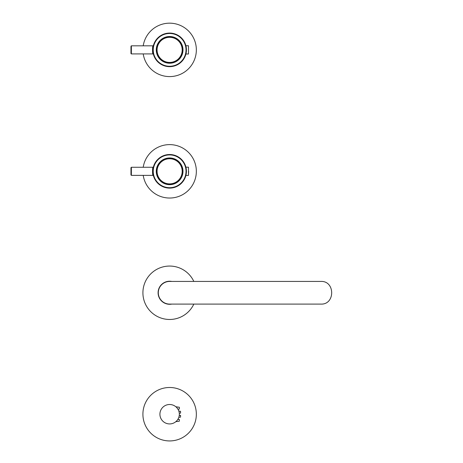 <?xml version="1.0" encoding="UTF-8"?>
<svg xmlns="http://www.w3.org/2000/svg" width="463" height="463" viewBox="0 0 463 463"><rect width="100%" height="100%" fill="white"/><g stroke="black" fill="none" stroke-linecap="round" stroke-linejoin="round"><path stroke-width="0.69" d="M143.217 53.916A26.721 26.721 0 0 0 172.334 76.453A26.721 26.721 0 0 0 196.312 48.517A26.721 26.721 0 0 0 143.217 45.82M131.37 53.916L131.37 45.82L153.01 45.82C152.373 45.565 152.368 54.165 153.01 53.916L131.37 53.916L130.965 53.511L130.965 46.838M130.965 52.898L130.965 53.511M156.697 48.621A0.405 0.405 0 0 1 156.673 48.656L156.268 49.83A2.026 2.026 0 0 0 156.268 49.906L156.673 51.08A0.405 0.405 0 0 1 156.697 51.115M156.673 48.656L156.749 48.459C157.559 33.492 181.699 33.492 182.503 48.459L182.509 51.277C181.699 66.244 157.559 66.244 156.749 51.277L156.673 51.08M156.268 49.906A13.358 13.358 0 0 0 169.649 63.228A13.358 13.358 0 0 0 182.989 49.871A13.358 13.358 0 0 0 169.649 36.508A13.358 13.358 0 0 0 156.268 49.83M156.94 51.503L156.94 51.486A12.808 12.808 0 0 0 168.011 62.574L167.994 62.557M171.246 62.574L171.246 62.574A12.808 12.808 0 0 0 182.109 52.753L181.947 53.158M156.922 48.25L156.922 48.25A12.808 12.808 0 0 1 168.011 37.162M181.947 46.584L182.109 46.983A12.808 12.808 0 0 0 171.246 37.162M182.439 51.798A12.952 12.952 0 0 0 182.48 48.239M156.28 49.645A2.026 2.026 0 0 0 156.315 50.282M153.403 54.217C152.778 54.541 152.778 45.195 153.403 45.519C152.778 45.195 152.778 54.541 153.403 54.217L153.01 53.916L153.398 54.217M169.626 66.666A16.801 16.801 0 0 1 152.831 49.871A16.801 16.801 0 0 1 169.626 33.07A16.801 16.801 0 0 1 186.427 49.871A16.801 16.801 0 0 1 169.626 66.666A16.801 16.801 0 0 1 152.831 49.871A16.801 16.801 0 0 1 169.626 33.07A16.801 16.801 0 0 1 186.427 49.871A16.801 16.801 0 0 1 169.626 66.666M188.476 45.739L188.476 53.997L188.476 45.739L185.912 45.739M182.422 49.871A12.79 12.79 0 0 1 163.231 60.948A12.79 12.79 0 0 1 163.231 38.788A12.79 12.79 0 0 1 182.422 49.871A12.79 12.79 0 0 1 163.231 60.948A12.79 12.79 0 0 1 163.231 38.788A12.79 12.79 0 0 1 182.422 49.871M143.217 175.367A26.721 26.721 0 0 0 172.334 197.898A26.721 26.721 0 0 0 196.312 169.962A26.721 26.721 0 0 0 143.217 167.27M131.37 175.367L131.37 167.27L153.01 167.27C152.373 167.016 152.368 175.616 153.01 175.367L131.37 175.367L130.965 174.962L130.965 167.675L130.965 174.962M153.403 175.668C152.778 175.992 152.778 166.645 153.403 166.969C152.778 166.639 152.778 175.986 153.403 175.668M156.697 170.071A0.405 0.405 0 0 1 156.673 170.106L156.268 171.281A2.026 2.026 0 0 0 156.268 171.351L156.673 172.531A0.405 0.405 0 0 1 156.697 172.56M156.673 170.106L156.749 169.904C157.559 154.943 181.699 154.943 182.503 169.904L182.509 172.728C181.699 187.694 157.559 187.694 156.749 172.728L156.673 172.531M156.268 171.351A13.358 13.358 0 0 0 169.649 184.679A13.358 13.358 0 0 0 182.989 171.316A13.358 13.358 0 0 0 169.649 157.958A13.358 13.358 0 0 0 156.268 171.281M156.94 172.948L156.94 172.936A12.808 12.808 0 0 0 168.011 184.025L167.994 184.008M171.246 184.025L171.246 184.025A12.808 12.808 0 0 0 182.109 174.204L181.947 174.603M156.922 169.695L156.922 169.695A12.808 12.808 0 0 1 168.011 158.612M181.947 168.028L182.109 168.428A12.808 12.808 0 0 0 171.246 158.612M182.439 173.243A12.952 12.952 0 0 0 182.48 169.684M156.28 171.096A2.026 2.026 0 0 0 156.315 171.732M169.626 188.117A16.801 16.801 0 0 1 152.831 171.316A16.801 16.801 0 0 1 169.626 154.515A16.801 16.801 0 0 1 186.427 171.316A16.801 16.801 0 0 1 169.626 188.117A16.801 16.801 0 0 1 152.831 171.316A16.801 16.801 0 0 1 169.626 154.515A16.801 16.801 0 0 1 186.427 171.316A16.801 16.801 0 0 1 169.626 188.117M188.638 171.316L188.476 175.448L188.476 167.189L185.912 167.189M182.422 171.316A12.79 12.79 0 0 1 163.231 182.393A12.79 12.79 0 0 1 163.231 160.239A12.79 12.79 0 0 1 182.422 171.316A12.79 12.79 0 0 1 163.231 182.393A12.79 12.79 0 0 1 163.231 160.239A12.79 12.79 0 0 1 182.422 171.316M179.343 414.211A9.717 9.717 0 0 0 164.77 405.802A9.717 9.717 0 0 0 164.77 422.626A9.717 9.717 0 0 0 179.343 414.211M177.833 419.414L179.343 419.397L179.343 421.18L175.865 421.666L176.918 420.635M176.918 407.793L177.966 409.228L179.343 409.032L179.343 407.249L175.871 406.769M177.589 408.644L177.815 408.985M179.245 415.6L179.297 415.172L179.245 415.6M179.193 412.516L179.297 413.256L180.558 413.083L180.558 411.3L178.816 411.051L178.984 411.601M179.222 412.66L179.297 413.233M179.268 415.438L180.558 415.346L180.558 417.128L178.834 417.331M169.626 387.496A26.721 26.721 0 0 0 146.487 427.575A26.721 26.721 0 0 0 192.77 427.575A26.721 26.721 0 0 0 169.626 387.496M171.779 281.429A11.54 11.54 0 0 0 158.091 292.766A11.54 11.54 0 0 0 171.779 304.098M193.823 281.429A26.721 26.721 0 0 0 142.911 292.766A26.721 26.721 0 0 0 193.823 304.098M169.626 304.098L320.871 304.098C335.276 304.799 335.27 280.728 320.871 281.429L169.626 281.429A11.338 11.338 0 0 0 158.294 292.766A11.338 11.338 0 0 0 169.626 304.098A11.338 11.338 0 0 1 158.294 292.766A11.338 11.338 0 0 1 169.626 281.429M182.989 49.871L182.509 51.277M169.626 33.475A16.396 16.396 0 0 0 153.236 49.871A16.396 16.396 0 0 0 169.626 66.267A16.396 16.396 0 0 0 186.022 49.871A16.396 16.396 0 0 0 169.626 33.475M182.185 49.871A12.553 12.553 0 0 0 163.352 38.996A12.553 12.553 0 0 0 163.352 60.74A12.553 12.553 0 0 0 182.185 49.871M182.989 171.316L182.509 172.728M169.626 154.92A16.396 16.396 0 0 0 153.236 171.316A16.396 16.396 0 0 0 169.626 187.712A16.396 16.396 0 0 0 186.022 171.316A16.396 16.396 0 0 0 169.626 154.92M182.185 171.316A12.553 12.553 0 0 0 163.352 160.441A12.553 12.553 0 0 0 163.352 182.191A12.553 12.553 0 0 0 182.185 171.316M131.37 45.82L130.965 46.225M153.01 45.82L153.398 45.519M188.476 53.997L185.912 53.997M131.37 167.27L130.965 167.675M153.01 175.367L153.398 175.662L153.01 175.367M153.01 167.27L153.398 166.969M188.476 175.448L185.912 175.448"/></g></svg>
